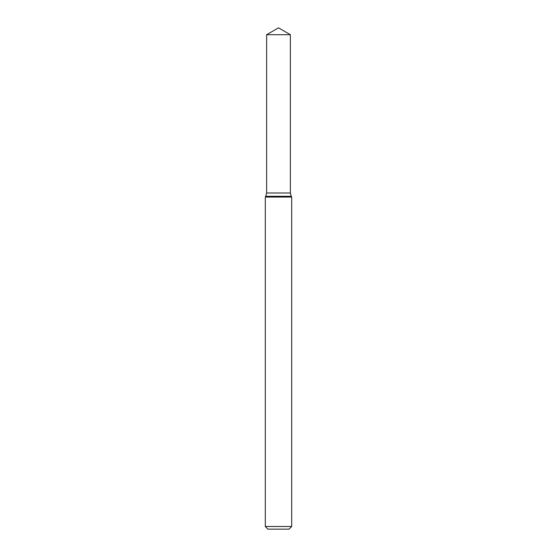 <?xml version="1.0" encoding="UTF-8"?>
<svg xmlns="http://www.w3.org/2000/svg" width="557" height="557" viewBox="0 0 557 557"><rect width="100%" height="100%" fill="white"/><g stroke="black" fill="none" stroke-linecap="round" stroke-linejoin="round"><path stroke-width="0.84" d="M278.5 526.511L291.694 526.511L291.694 197.06L265.306 197.06L265.306 526.511L278.5 526.511M265.306 526.511L267.945 529.15L289.055 529.15L291.694 526.511M290.371 34.708L278.5 27.85L266.629 34.708L290.371 34.708L290.371 193.007L266.629 193.007L290.371 193.007L291.255 196.308L265.745 196.308L265.306 197.06M291.255 196.308L291.694 197.06M266.629 34.708L266.629 193.007L265.745 196.308"/></g></svg>
